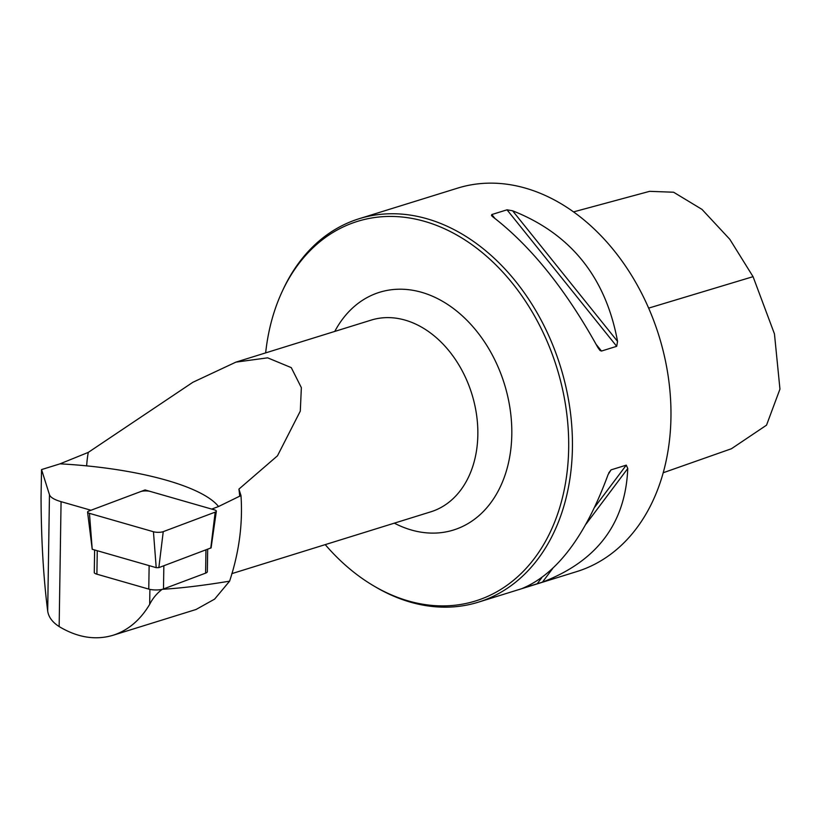 <?xml version="1.0" encoding="UTF-8"?>
<svg xmlns="http://www.w3.org/2000/svg" width="821" height="821" viewBox="0 0 821 821"><rect width="100%" height="100%" fill="white"/><g stroke="black" fill="none" stroke-linecap="round" stroke-linejoin="round"><path stroke-width="1.23" d="M145.071 490.917L145.071 489.942L90.977 510.252L61.072 501.662A40.157 10.96 0.9 0 1 49.465 494.694L41.543 469.581L41.05 496.972C41.214 539.571 43.431 577.573 47.69 610.988C48.49 616.94 52.318 622.144 59.153 626.577C77.502 637.558 95.431 640.462 112.949 635.3C128.004 630.456 140.247 620.142 149.679 604.359C152.665 598.417 156.821 593.398 162.158 589.324M145.071 489.942L211.705 509.092L218.54 506.526C202.007 485.683 136.481 468.021 60.056 463.834L41.543 469.581M207.682 549.29L207.333 571.714A9.636 2.627 0.9 0 1 205.599 573.14L163.482 588.955A9.636 2.627 0.9 0 1 148.775 589.098L96.899 574.187A9.636 2.627 0.9 0 1 94.271 572.812L94.62 549.957M162.332 589.304C181.369 588.154 203.793 585.435 229.613 581.155L214.63 599.114L196.096 609.459M218.54 506.526L240.984 495.556C242.903 523.777 239.116 552.317 229.613 581.155M239.722 496.315A100.388 74.177 -107.3 0 0 238.921 489.111L277.477 455.809L300.291 411.126L301.358 387.666L291.27 367.634L267.646 357.833L235.904 362.133L192.843 382.299L88.278 452.392L60.056 463.824M238.921 489.111L240.984 495.556M88.278 452.392A100.388 74.177 -107.3 0 0 86.657 465.918M265.655 352.897A198.764 146.877 72.7 0 1 282.034 291.824A198.764 146.877 72.7 0 1 542.65 331.561A198.764 146.877 72.7 0 1 432.133 605.426A198.764 146.877 72.7 0 1 373.319 585.65A198.764 146.877 72.7 0 1 325.219 544.621M282.034 291.824L282.917 289.926A200.776 148.365 72.7 0 1 359.167 218.714A200.776 148.365 72.7 0 1 560.415 366.433A200.776 148.365 72.7 0 1 478.304 602.183A200.776 148.365 72.7 0 1 434.525 606.698A200.776 148.365 72.7 0 1 375.125 586.717L373.319 585.65M627.767 468.493C625.52 523.285 597.083 561.164 542.465 582.12L522.772 588.236C557.243 573.54 585.681 535.661 608.084 474.62L611.05 469.869L626.269 465.148L627.767 468.493L586.04 524.085M521.951 588.554L522.772 588.236M512.591 210.781C570.739 233.749 605.724 277.282 617.546 341.382L616.704 346.318L601.485 351.049L599.997 350.475L597.852 347.499C565.885 289.659 530.9 246.126 492.898 216.898L491.481 215.543L491.8 214.548L507.019 209.817L512.591 210.781L617.546 341.382M359.167 218.714L457.687 188.112A200.776 148.365 72.7 0 1 658.945 335.82A200.776 148.365 72.7 0 1 576.824 571.57L478.304 602.183M573.592 211.88L649.637 191.334L673.6 192.227L701.986 209.386L729.797 239.28L753.062 276.667L774.46 333.901L779.95 389.113L766.527 425.165L731.449 448.728L663.173 472.763M89.458 513.351A6.424 1.755 -179.1 0 1 87.58 512.14A6.424 1.755 -179.1 0 1 88.74 511.093L140.678 491.584A6.424 1.755 0.9 0 1 150.479 491.492L214.466 509.882A6.424 1.755 0.9 0 1 216.344 511.216A6.424 1.755 0.9 0 1 215.184 512.14L163.246 531.649A6.424 1.755 -179.1 0 1 153.445 531.741L89.458 513.351L92.219 549.27L87.58 512.14M92.219 549.27L156.206 567.66L158.843 567.629L211.089 547.874L216.344 511.216M149.904 589.375L149.679 604.359M49.465 494.694L47.69 610.988M61.072 501.662L59.153 626.577M231.799 573.653L430.779 511.832A100.388 74.177 -107.3 0 0 471.839 393.957A100.388 74.177 -107.3 0 0 371.215 320.098L235.904 362.133M394.337 523.151A124.484 91.983 -107.3 0 0 426.284 532.819A124.484 91.983 -107.3 0 0 496.89 364.267A124.484 91.983 -107.3 0 0 334.773 331.417M552.595 568.635L542.465 582.12M626.269 465.148L594.815 507.039M541.757 577.717L537.108 583.895M611.05 469.869L608.73 472.958M616.704 346.318L507.019 209.817M601.485 351.049L596.19 344.451M494.889 218.396L491.8 214.548M648.652 308.121L753.062 276.667M96.899 574.187L97.258 550.717M205.599 573.14L205.948 549.937M148.775 589.098L149.135 565.628M163.482 588.955L163.841 565.751M210.771 548.12L215.184 512.14M158.843 567.629L163.246 531.649M156.206 567.66L153.445 531.741M112.949 635.3L196.096 609.469"/></g></svg>
